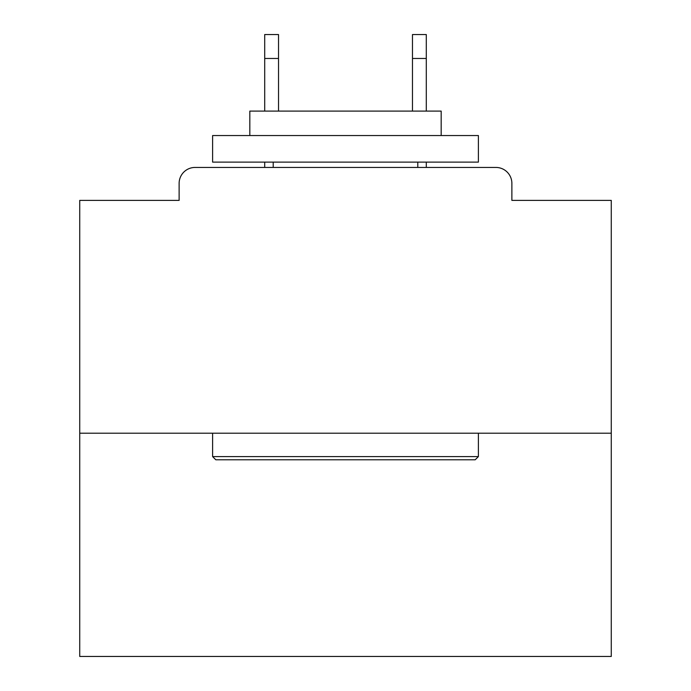 <?xml version="1.0" encoding="UTF-8"?>
<svg xmlns="http://www.w3.org/2000/svg" width="691" height="691" viewBox="0 0 691 691"><rect width="100%" height="100%" fill="white"/><g stroke="black" fill="none" stroke-linecap="round" stroke-linejoin="round"><path stroke-width="1.04" d="M511.876 200.39L511.876 183.383L511.876 200.39L611.267 200.39L611.267 656.45L79.733 656.45L79.733 200.39L179.124 200.39L179.124 183.383L179.124 200.39M611.267 433.205L79.733 433.205M511.876 183.383A15.945 15.945 0 0 0 495.922 167.438L195.078 167.438A15.945 15.945 0 0 0 179.124 183.383M495.922 167.438L428.42 167.438M262.58 167.438L195.078 167.438M475.192 459.783L215.808 459.783L212.612 456.596L478.388 456.596L475.192 459.783M212.612 135.54L478.388 135.54L478.388 162.117L212.612 162.117L212.612 135.54M441.178 135.54L441.178 111.096L249.822 111.096L249.822 135.54M212.612 433.205L212.612 456.596M478.388 433.205L478.388 456.596M273.213 162.117L273.213 167.438M417.787 162.117L417.787 167.438M278.525 58.467L264.705 58.467L264.705 34.55L278.525 34.55L278.525 111.096M264.705 58.467L264.705 111.096M264.705 162.117L264.705 167.438M426.295 34.55L426.295 58.467L412.475 58.467L412.475 34.55L426.295 34.55M412.475 111.096L412.475 58.467M426.295 167.438L426.295 162.117M426.295 111.096L426.295 58.467"/></g></svg>
